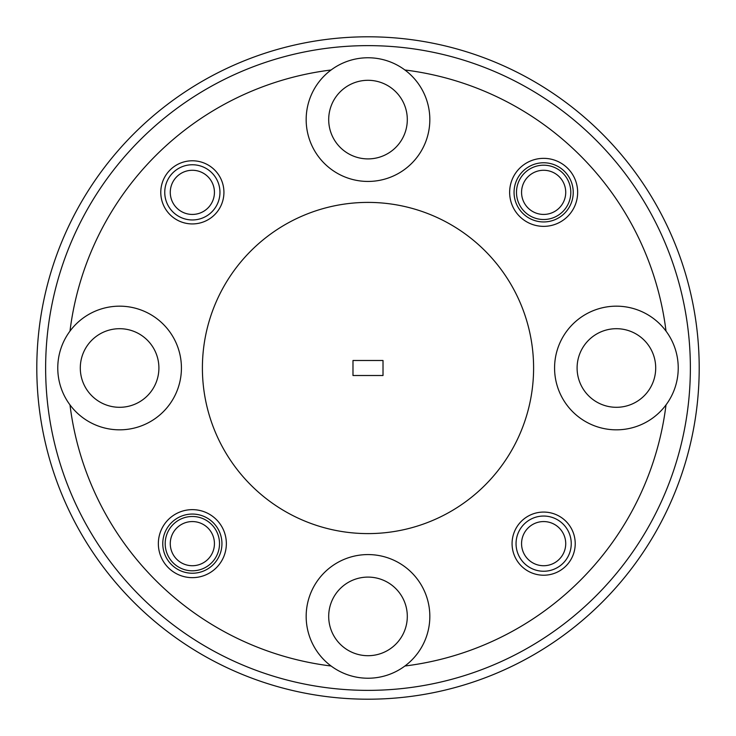 <?xml version="1.0" encoding="UTF-8"?>
<svg xmlns="http://www.w3.org/2000/svg" width="736" height="736" viewBox="0 0 736 736"><rect width="100%" height="100%" fill="white"/><g stroke="black" fill="none" stroke-linecap="round" stroke-linejoin="round"><path stroke-width="1.1" d="M521.566 543.646A22.08 22.08 0 0 0 543.646 565.726A22.08 22.08 0 0 0 565.726 543.646A22.08 22.08 0 0 0 543.646 521.566A22.08 22.08 0 0 0 521.566 543.646M571.246 543.646A27.6 27.6 0 0 1 543.646 571.246A27.6 27.6 0 0 1 516.046 543.646A27.6 27.6 0 0 1 543.646 516.046A27.6 27.6 0 0 1 571.246 543.646M170.274 192.354A22.08 22.08 0 0 0 192.354 214.434A22.08 22.08 0 0 0 214.434 192.354A22.08 22.08 0 0 0 192.354 170.274A22.08 22.08 0 0 0 170.274 192.354M219.954 192.354A27.6 27.6 0 0 1 192.354 219.954A27.6 27.6 0 0 1 164.754 192.354A27.6 27.6 0 0 1 192.354 164.754A27.6 27.6 0 0 1 219.954 192.354M521.566 192.354A22.08 22.08 0 0 0 543.646 214.434A22.08 22.08 0 0 0 565.726 192.354A22.08 22.08 0 0 0 543.646 170.274A22.08 22.08 0 0 0 521.566 192.354M192.354 521.566A22.08 22.08 0 0 0 170.274 543.646A22.08 22.08 0 0 0 192.354 565.726A22.08 22.08 0 0 0 214.434 543.646A22.08 22.08 0 0 0 192.354 521.566M368 690.368A322.368 322.368 0 0 0 690.368 368A322.368 322.368 0 0 0 368 45.632A322.368 322.368 0 0 0 45.632 368A322.368 322.368 0 0 0 368 690.368M368 36.8A331.2 331.2 0 0 1 699.2 368A331.2 331.2 0 0 1 368 699.2A331.2 331.2 0 0 1 36.8 368A331.2 331.2 0 0 1 368 36.8M512.072 543.646A31.574 31.574 0 0 1 543.646 512.072A31.574 31.574 0 0 1 575.221 543.646A31.574 31.574 0 0 1 543.646 575.221A31.574 31.574 0 0 1 512.072 543.646M192.354 514.059A29.587 29.587 0 0 0 162.766 543.646A29.587 29.587 0 0 0 192.354 573.234A29.587 29.587 0 0 0 221.941 543.646A29.587 29.587 0 0 0 192.354 514.059M158.35 543.646A34.003 34.003 0 0 1 192.354 509.643A34.003 34.003 0 0 1 226.357 543.646A34.003 34.003 0 0 1 192.354 577.65A34.003 34.003 0 0 1 158.35 543.646M160.779 192.354A31.574 31.574 0 0 1 192.354 160.779A31.574 31.574 0 0 1 223.928 192.354A31.574 31.574 0 0 1 192.354 223.928A31.574 31.574 0 0 1 160.779 192.354M543.646 162.766A29.587 29.587 0 0 0 514.059 192.354A29.587 29.587 0 0 0 543.646 221.941A29.587 29.587 0 0 0 573.234 192.354A29.587 29.587 0 0 0 543.646 162.766M509.643 192.354A34.003 34.003 0 0 1 543.646 158.35A34.003 34.003 0 0 1 577.65 192.354A34.003 34.003 0 0 1 543.646 226.357A34.003 34.003 0 0 1 509.643 192.354M543.646 165.195A27.158 27.158 0 0 0 516.488 192.354A27.158 27.158 0 0 0 543.646 219.512A27.158 27.158 0 0 0 570.805 192.354A27.158 27.158 0 0 0 543.646 165.195M192.354 516.488A27.158 27.158 0 0 0 165.195 543.646A27.158 27.158 0 0 0 192.354 570.805A27.158 27.158 0 0 0 219.512 543.646A27.158 27.158 0 0 0 192.354 516.488M666.016 331.108A61.824 61.824 0 0 0 554.576 368A61.824 61.824 0 0 0 666.016 404.892A61.824 61.824 0 0 0 666.016 331.108A300.288 300.288 0 0 0 404.892 69.984A61.824 61.824 0 0 0 309.304 139.03A61.824 61.824 0 0 0 426.696 139.03A61.824 61.824 0 0 0 404.892 69.984M69.984 404.892A61.824 61.824 0 0 0 181.424 368A61.824 61.824 0 0 0 69.984 331.108A61.824 61.824 0 0 0 69.984 404.892A300.288 300.288 0 0 0 331.108 666.016A61.824 61.824 0 0 0 404.892 666.016A300.288 300.288 0 0 0 666.016 404.892M404.892 666.016A61.824 61.824 0 0 0 368 554.576A61.824 61.824 0 0 0 331.108 666.016M368 533.6A165.6 165.6 0 0 0 533.6 368A165.6 165.6 0 0 0 368 202.4A165.6 165.6 0 0 0 202.4 368A165.6 165.6 0 0 0 368 533.6M368 655.702A39.302 39.302 0 0 1 328.698 616.4A39.302 39.302 0 0 1 368 577.098A39.302 39.302 0 0 1 407.302 616.4A39.302 39.302 0 0 1 368 655.702M119.6 407.302A39.302 39.302 0 0 1 80.298 368A39.302 39.302 0 0 1 119.6 328.698A39.302 39.302 0 0 1 158.902 368A39.302 39.302 0 0 1 119.6 407.302M368 158.902A39.302 39.302 0 0 1 328.698 119.6A39.302 39.302 0 0 1 368 80.298A39.302 39.302 0 0 1 407.302 119.6A39.302 39.302 0 0 1 368 158.902M616.4 407.302A39.302 39.302 0 0 1 577.098 368A39.302 39.302 0 0 1 616.4 328.698A39.302 39.302 0 0 1 655.702 368A39.302 39.302 0 0 1 616.4 407.302M383.014 375.507L383.014 360.493L352.986 360.493L352.986 375.507L383.014 375.507M331.108 69.984A300.288 300.288 0 0 0 69.984 331.108"/></g></svg>
